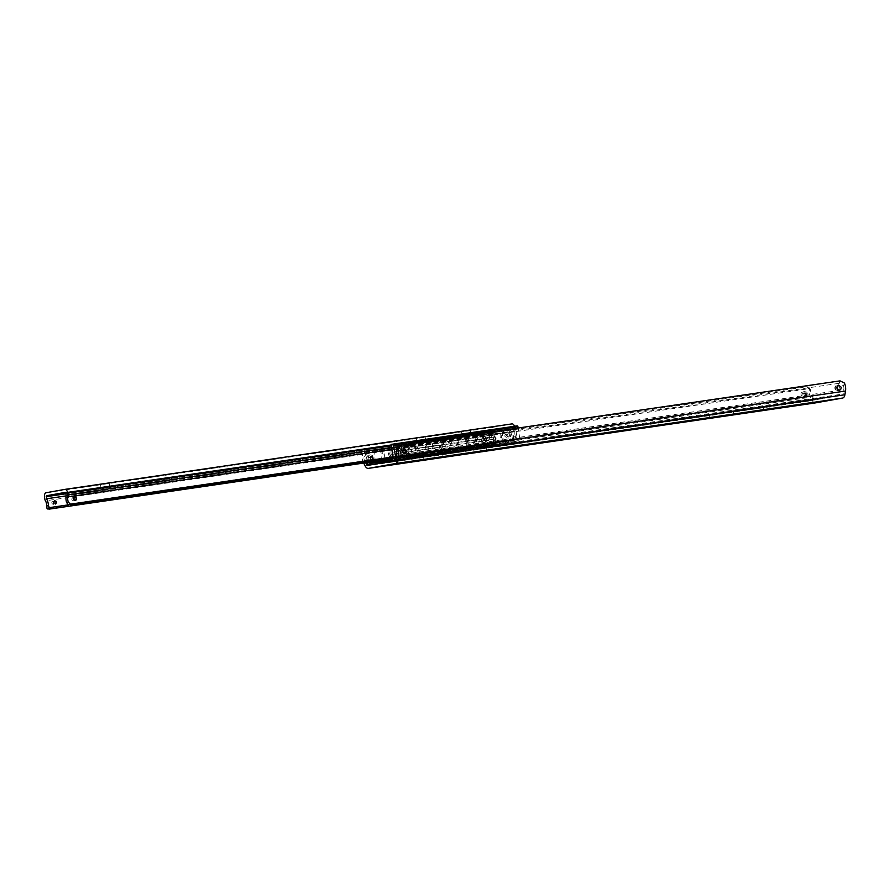 <?xml version="1.0" encoding="UTF-8"?>
<svg xmlns="http://www.w3.org/2000/svg" width="890" height="890" viewBox="0 0 890 890"><rect width="100%" height="100%" fill="white"/><g stroke="black" fill="none" stroke-linecap="round" stroke-linejoin="round"><path stroke-width="0.67" stroke-dasharray="4.45 3.34" d="M390.343 458.45L391.3 452.454L402.658 450.429L405.873 456.704A1.724 0.979 -98.3 0 0 406.819 457.416L407.809 457.238L408.021 458.606L405.606 459.04L402.302 452.598L392.29 454.378L391.667 458.261M406.819 457.416A1.724 0.979 -98.3 0 0 406.841 457.416L497.109 444.188A1.724 0.979 81.7 0 1 497.098 444.188A1.724 0.979 81.7 0 1 496.142 443.487L492.926 437.213L481.568 439.226L480.444 446.279A1.724 0.979 81.7 0 1 479.743 447.281L495.708 444.978L495.919 446.346L478.987 448.827L481.401 448.393L482.558 441.162L492.582 439.382L495.875 445.812L515.21 442.909L514.999 441.54L406.819 457.416M388.663 461.699L377.349 463.712M391.188 461.243L388.719 462.043M391.455 459.618L391.222 461.065M395.494 460.442L408.021 458.606M407.809 457.238L390.877 459.718M478.776 447.459L478.987 448.827M498.077 444.021L498.289 445.389M366.636 462.633L364.622 449.116L366.647 448.76L368.571 461.053A2.592 1.469 -98.3 0 0 368.961 462.288M495.708 444.978L494.54 445.178A2.592 1.469 81.7 0 1 494.517 445.189A2.592 1.469 81.7 0 1 492.693 442.875L490.768 430.571L488.744 430.938L490.268 443.832L491.68 445.601A2.091 1.179 81.7 0 1 492.248 446.991L373.689 464.369M492.248 446.991L495.919 446.346M481.401 448.393L391.133 461.621M482.558 441.162L392.29 454.378M517.301 425.843L515.277 426.21L517.201 438.514A2.592 1.469 81.7 0 1 516.155 441.329L514.999 441.54M515.21 442.909L518.881 442.252A2.091 1.179 81.7 0 1 518.992 440.739L519.793 438.581L518.136 428.034M492.582 439.382L402.302 452.598M495.875 445.812L405.606 459.04M414.607 456.392L409.923 455.001A6.23 5.129 -100.1 0 1 408.021 448.593A6.23 5.129 -100.1 0 1 411.981 444.21A6.23 5.129 -100.1 0 1 417.276 447.091A6.23 5.129 -100.1 0 1 417.499 453.889L414.74 456.37L412.515 456.77L414.64 454.912A6.23 5.129 79.9 0 0 414.929 447.848A6.23 5.129 79.9 0 0 409.467 444.666A6.23 5.129 79.9 0 0 405.462 449.394A6.23 5.129 79.9 0 0 407.92 455.903L412.515 456.77M377.772 460.998L376.07 459.963A6.23 5.129 -100.1 0 1 374.178 453.544A6.23 5.129 -100.1 0 1 378.128 449.172A6.23 5.129 -100.1 0 1 383.423 452.042A6.23 5.129 -100.1 0 1 383.646 458.851L382.722 460.275M380.508 460.597L380.786 459.874A6.23 5.129 79.9 0 0 381.087 452.81A6.23 5.129 79.9 0 0 375.613 449.617A6.23 5.129 79.9 0 0 371.608 454.345A6.23 5.129 79.9 0 0 374.067 460.853L379.652 461.398M448.46 451.43L443.776 450.04A6.23 5.129 -100.1 0 1 441.874 443.632A6.23 5.129 -100.1 0 1 445.823 439.26A6.23 5.129 -100.1 0 1 451.119 442.13A6.23 5.129 -100.1 0 1 451.341 448.938L448.593 451.419L446.368 451.809L448.493 449.951A6.23 5.129 79.9 0 0 448.782 442.897A6.23 5.129 79.9 0 0 443.32 439.705A6.23 5.129 79.9 0 0 439.304 444.433A6.23 5.129 79.9 0 0 441.774 450.941L446.368 451.809M465.392 448.961L460.697 447.559A6.23 5.129 -100.1 0 1 458.806 441.151A6.23 5.129 -100.1 0 1 462.755 436.779A6.23 5.129 -100.1 0 1 468.051 439.649A6.23 5.129 -100.1 0 1 468.274 446.457L465.514 448.938L463.301 449.328L465.414 447.481A6.23 5.129 79.9 0 0 465.715 440.416A6.23 5.129 79.9 0 0 460.241 437.224A6.23 5.129 79.9 0 0 456.236 441.952A6.23 5.129 79.9 0 0 458.695 448.46L463.301 449.328M482.313 446.48L477.63 445.089A6.23 5.129 -100.1 0 1 475.727 438.67A6.23 5.129 -100.1 0 1 479.677 434.298A6.23 5.129 -100.1 0 1 484.972 437.168A6.23 5.129 -100.1 0 1 485.195 443.976L482.436 446.457L480.222 446.847L482.347 445A6.23 5.129 79.9 0 0 482.636 437.936A6.23 5.129 79.9 0 0 477.174 434.743A6.23 5.129 79.9 0 0 473.157 439.471A6.23 5.129 79.9 0 0 475.627 445.979L480.222 446.847M397.685 458.873L393.002 457.482A6.23 5.129 -100.1 0 1 391.099 451.063A6.23 5.129 -100.1 0 1 395.049 446.691A6.23 5.129 -100.1 0 1 400.344 449.572A6.23 5.129 -100.1 0 1 400.567 456.37L397.808 458.851L395.594 459.251L397.719 457.393A6.23 5.129 79.9 0 0 398.008 450.329A6.23 5.129 79.9 0 0 392.546 447.136A6.23 5.129 79.9 0 0 388.53 451.864A6.23 5.129 79.9 0 0 390.999 458.372L395.594 459.251M407.92 455.903L397.719 457.393M390.999 458.372L380.786 459.874M374.067 460.853L366.146 462.021M488.399 431.873L364.277 450.062M490.268 443.832L482.347 445M475.627 445.979L465.414 447.481M458.695 448.46L448.493 449.951M441.774 450.941L414.64 454.912M505.665 442.319L509.703 439.616A6.23 5.129 79.9 0 0 509.481 432.807A6.23 5.129 79.9 0 0 504.185 429.937A6.23 5.129 79.9 0 0 500.236 434.309A6.23 5.129 79.9 0 0 502.138 440.717L505.665 442.319L508.012 441.907L505.153 440.728A6.23 5.129 -100.1 0 1 502.628 434.954A6.23 5.129 -100.1 0 1 505.52 429.881M508.201 429.492A6.23 5.129 -100.1 0 1 512.518 433.508A6.23 5.129 -100.1 0 1 511.872 439.738L508.012 441.907M488.732 444.8L492.782 442.085A6.23 5.129 79.9 0 0 492.559 435.288A6.23 5.129 79.9 0 0 487.264 432.418A6.23 5.129 79.9 0 0 483.315 436.79A6.23 5.129 79.9 0 0 485.206 443.198L488.732 444.8L491.091 444.377L488.221 443.198A6.23 5.129 -100.1 0 1 485.695 437.435A6.23 5.129 -100.1 0 1 488.588 432.362M491.269 431.962A6.23 5.129 -100.1 0 1 495.585 435.978A6.23 5.129 -100.1 0 1 494.94 442.219L491.091 444.377M471.811 447.281L475.85 444.566A6.23 5.129 79.9 0 0 475.627 437.769A6.23 5.129 79.9 0 0 470.332 434.887A6.23 5.129 79.9 0 0 466.382 439.271A6.23 5.129 79.9 0 0 468.285 445.679L471.811 447.281L474.159 446.858L471.3 445.679A6.23 5.129 -100.1 0 1 468.774 439.916A6.23 5.129 -100.1 0 1 471.667 434.843M474.348 434.442A6.23 5.129 -100.1 0 1 478.664 438.459A6.23 5.129 -100.1 0 1 478.019 444.7L474.159 446.858M437.958 452.231L442.007 449.528A6.23 5.129 79.9 0 0 441.785 442.719A6.23 5.129 79.9 0 0 436.478 439.849A6.23 5.129 79.9 0 0 432.529 444.221A6.23 5.129 79.9 0 0 434.431 450.64L437.958 452.231L440.305 451.82L437.446 450.64A6.23 5.129 -100.1 0 1 434.921 444.867A6.23 5.129 -100.1 0 1 437.813 439.793M440.494 439.404A6.23 5.129 -100.1 0 1 444.811 443.42A6.23 5.129 -100.1 0 1 444.166 449.661L440.305 451.82M421.037 454.712L425.075 452.009A6.23 5.129 79.9 0 0 424.853 445.2A6.23 5.129 79.9 0 0 419.557 442.33A6.23 5.129 79.9 0 0 415.608 446.702A6.23 5.129 79.9 0 0 417.51 453.121L421.037 454.712L423.384 454.301L420.525 453.121A6.23 5.129 -100.1 0 1 418 447.347A6.23 5.129 -100.1 0 1 420.892 442.274M423.573 441.885A6.23 5.129 -100.1 0 1 427.89 445.901A6.23 5.129 -100.1 0 1 427.245 452.131L423.384 454.301M404.105 457.193L408.154 454.49A6.23 5.129 79.9 0 0 407.932 447.681A6.23 5.129 79.9 0 0 402.636 444.811A6.23 5.129 79.9 0 0 398.676 449.183A6.23 5.129 79.9 0 0 400.578 455.591L404.105 457.193L406.452 456.781L403.593 455.602A6.23 5.129 -100.1 0 1 401.067 449.828A6.23 5.129 -100.1 0 1 403.96 444.755M406.641 444.366A6.23 5.129 -100.1 0 1 410.957 448.382A6.23 5.129 -100.1 0 1 410.312 454.612L406.452 456.781M515.277 426.21L391.155 444.388M505.153 440.728L494.94 442.219M488.221 443.198L478.019 444.7M471.3 445.679L444.166 449.661M437.446 450.64L427.245 452.131M420.525 453.121L410.312 454.612M403.593 455.602L396.462 456.648M519.793 438.581L511.872 439.738M488.744 430.938L364.622 449.116M490.768 430.571L366.647 448.76M481.568 439.226L391.3 452.454M492.926 437.213L402.658 450.429M518.881 442.252L395.672 460.297M711.522 414.629L733.36 411.314L711.522 414.629M424.029 456.748L429.725 455.88L424.029 456.748M763.954 406.953L769.65 406.085L763.954 406.953M480.455 448.482L486.14 447.614L480.455 448.482M434.576 455.202L441.907 454.089L434.576 455.202M369.161 460.152L369.661 460.008C371.252 457.994 370.941 456.359 368.716 455.079C365.656 456.926 365.801 458.617 369.161 460.152M372.354 457.182L372.142 458.984L370.852 459.807L369.239 459.374L368.137 457.805A2.592 2.136 -100.1 0 1 368.082 457.371L368.76 455.558L370.095 454.812L371.353 455.101L372.276 456.759A2.592 2.136 -100.1 0 1 372.354 457.182L368.137 457.805M372.276 456.759L368.082 457.371M403.07 454.067C405.929 451.397 405.473 449.806 401.724 449.283C400.4 451.108 400.645 452.699 402.458 454.056L403.07 454.067M803.581 396.517L804.082 396.361C805.684 394.359 805.361 392.724 803.136 391.444C800.077 393.291 800.221 394.982 803.581 396.517M806.785 393.547L806.562 395.349L805.428 396.15L803.659 395.739L802.558 394.17A2.592 2.136 -100.1 0 1 802.502 393.736L803.069 392.056L804.671 391.155L806.707 393.113A2.592 2.136 -100.1 0 1 806.785 393.547L802.558 394.17M806.707 393.113L802.502 393.736M837.501 390.432C840.349 387.762 839.904 386.171 836.144 385.648C834.831 387.473 835.076 389.064 836.878 390.421L837.501 390.432M844.465 383.067L843.564 385.815L839.248 383.29L840.049 380.876M398.564 445.545L397.774 447.959L839.248 383.29M397.774 447.959L396.25 449.005M843.564 385.815A5.707 3.237 81.7 0 1 843.809 389.787L843.13 394.014A1.724 0.979 81.7 0 1 842.418 395.015L814.762 399.944A1.724 0.979 81.7 0 1 814.739 399.944A1.724 0.979 81.7 0 1 813.783 399.243L811.847 395.46A5.707 3.237 81.7 0 1 810.868 391.622L809.177 389.33A8.733 4.951 -98.3 0 0 810.623 397.218L812.336 400.556A5.707 3.237 -98.3 0 0 815.418 402.903M809.177 389.33L808.788 387.228L807.074 386.738L365.601 451.408L362.052 454.834L363.754 457.115A5.707 3.237 -98.3 0 0 364.733 460.953L365.668 462.778M363.754 457.115L367.08 453.399L808.565 388.741L810.334 389.308L810.868 391.622M363.687 463.067L363.498 462.711A8.733 4.951 81.7 0 1 362.052 454.834M101.705 487.353L109.659 486.14L101.705 487.353M101.237 484.36L109.192 483.159L101.237 484.36M417.644 441.073L425.598 439.86L417.644 441.073M417.176 438.08L425.131 436.868L417.176 438.08M462.778 434.465L470.732 433.252L462.778 434.465M462.311 431.472L470.265 430.259L462.311 431.472M506.021 433.986C504.241 435.588 504.463 436.701 506.699 437.324L506.021 433.986M488.454 440.595L487.498 437.335C489.867 437.769 490.19 438.848 488.454 440.595M486.096 437.557L486.53 440.906C488.499 439.638 488.354 438.525 486.096 437.557M508.201 437.068C505.976 435.878 505.976 434.754 508.212 433.708L508.201 437.068M73.013 497.41C71.222 499.023 71.445 500.136 73.692 500.747L73.013 497.41M53.089 500.981L53.511 504.33C55.48 503.072 55.336 501.949 53.089 500.981M75.194 497.143L75.45 500.425M490.757 444.455L491.692 443.976A3.46 2.848 79.9 0 0 492.226 443.387L493.783 440.483L495.541 440.172L494.862 442.375L491.536 444.31L390.232 459.151M495.541 440.172A8.733 4.951 -98.3 0 0 493.639 433.285L66.138 495.897M493.639 433.285L493.65 430.237L512.451 426.889L513.397 429.759A8.733 4.951 -98.3 0 0 513.697 436.945L515.455 436.623L515.866 439.171A3.46 2.848 -100.1 0 1 515.321 439.76L393.091 458.027M514.042 440.305L513.118 440.472L514.042 440.305M513.141 440.461L393.08 458.05L513.118 440.472L513.697 436.945M513.397 429.759L66.272 495.252M491.692 443.976L47.749 509.002M511.939 423.907L493.227 427.245A3.983 2.258 -98.3 0 0 491.614 431.561L491.914 433.419A3.46 1.958 -98.3 0 0 492.57 435.332A5.707 3.237 81.7 0 1 493.783 440.483M515.455 436.623A5.707 3.237 81.7 0 1 515.021 431.339A3.46 1.958 -98.3 0 0 515.065 429.291L514.776 427.445A3.983 2.258 -98.3 0 0 514.487 426.266M479.743 447.281L389.475 460.508M494.54 445.178L370.429 463.367L494.517 445.189M443.776 450.04L417.499 453.889M460.697 447.559L451.341 448.938M477.63 445.089L468.274 446.457M492.693 442.875L485.195 443.976M376.07 459.963L368.571 461.053M393.002 457.482L383.646 458.851M409.923 455.001L400.567 456.37M502.138 440.717L492.782 442.085M485.206 443.198L475.85 444.566M468.285 445.679L442.007 449.528M434.431 450.64L425.075 452.009M417.51 453.121L408.154 454.49M400.578 455.591L393.08 456.692M517.201 438.514L509.703 439.616M518.992 440.739L396.128 458.728M491.68 445.601L367.559 463.779M480.444 446.279L390.176 459.507M496.142 443.487L405.873 456.704M516.155 441.329L392.034 459.518M396.684 455.28L843.809 389.787M807.074 386.738L808.565 388.741M364.733 460.953L811.847 395.46M367.08 453.399L365.601 451.408M367.971 464.547L813.783 399.243M367.637 465.437L814.762 399.944L367.626 465.448M395.305 460.508L842.418 395.015M396.005 459.507L843.13 394.014M365.212 466.049L812.336 400.556M363.498 462.711L810.623 397.218M494.862 442.375L68.697 504.808M515.321 439.76L393.124 457.66M513.886 438.993L67.885 504.319M515.866 439.171L393.135 457.16M515.978 438.892L393.113 456.893M515.021 431.339L391.934 449.361M512.451 426.889L65.348 492.381L512.462 426.889M513.063 427.656L65.949 493.149M515.065 429.291L391.622 447.381M514.776 427.445L391.333 445.523M493.227 427.245L46.102 492.737M491.614 431.561L44.5 497.065M491.914 433.419L44.789 498.912M492.57 435.332L45.457 500.825M492.482 443.087L46.858 508.357M492.226 443.387L47.048 508.602M493.305 431.172L66.038 493.761M65.882 492.893L493.65 430.237M409.467 444.666L411.981 444.21M378.662 461.732L380.887 461.332M375.613 449.617L378.128 449.172M443.32 439.705L445.823 439.26M460.241 437.224L462.755 436.779M477.174 434.743L479.677 434.298M392.546 447.136L395.049 446.691M506.699 429.492L504.185 429.937M489.767 431.962L487.264 432.418M472.846 434.442L470.332 434.887M438.993 439.404L436.478 439.849M422.071 441.885L419.557 442.33M405.139 444.366L402.636 444.811M480.422 445.757A5.184 5.184 0 0 0 483.481 437.313A5.184 5.184 0 0 0 474.637 438.881A5.184 5.184 0 0 0 480.422 445.757M378.873 460.642A5.184 5.184 0 0 0 381.932 452.187A5.184 5.184 0 0 0 373.088 453.767A5.184 5.184 0 0 0 378.873 460.642M405.885 455.825A5.184 5.184 0 0 0 408.944 447.37A5.184 5.184 0 0 0 400.099 448.949A5.184 5.184 0 0 0 405.885 455.825M395.794 458.161A5.184 5.184 0 0 0 398.853 449.706A5.184 5.184 0 0 0 390.009 451.286A5.184 5.184 0 0 0 395.794 458.161M422.817 453.344A5.184 5.184 0 0 0 425.876 444.9A5.184 5.184 0 0 0 417.021 446.469A5.184 5.184 0 0 0 422.817 453.344M412.726 455.68A5.184 5.184 0 0 0 415.786 447.225A5.184 5.184 0 0 0 406.93 448.805A5.184 5.184 0 0 0 412.726 455.68M439.738 450.863A5.184 5.184 0 0 0 442.797 442.419A5.184 5.184 0 0 0 433.953 443.988A5.184 5.184 0 0 0 439.738 450.863M507.445 440.951A5.184 5.184 0 0 0 510.504 432.495A5.184 5.184 0 0 0 501.649 434.075A5.184 5.184 0 0 0 507.445 440.951M463.501 448.237A5.184 5.184 0 0 0 466.56 439.793A5.184 5.184 0 0 0 457.716 441.362A5.184 5.184 0 0 0 463.501 448.237M490.512 443.431A5.184 5.184 0 0 0 493.572 434.976A5.184 5.184 0 0 0 484.727 436.556A5.184 5.184 0 0 0 490.512 443.431M446.58 450.718A5.184 5.184 0 0 0 449.639 442.263A5.184 5.184 0 0 0 440.784 443.843A5.184 5.184 0 0 0 446.58 450.718M473.591 445.912A5.184 5.184 0 0 0 476.651 437.457A5.184 5.184 0 0 0 467.806 439.037A5.184 5.184 0 0 0 473.591 445.912M733.827 414.306L733.36 411.314M709.897 418.044L709.43 415.063M430.193 458.873L429.725 455.88M423.952 459.841L423.484 456.859M770.117 409.077L769.65 406.085M763.876 410.056L763.409 407.064M486.608 450.607L486.14 447.614M480.378 451.575L479.91 448.593M442.375 457.071L441.907 454.089M434.342 458.328L433.875 455.346M403.648 448.86A2.592 2.592 0 0 0 404.449 453.8M369.661 460.008A2.592 2.592 0 0 0 368.716 455.079M371.608 459.563A2.592 2.592 0 0 0 370.685 454.812M401.724 449.283A2.592 2.592 0 0 0 402.458 454.056M838.08 385.225A2.592 2.592 0 0 0 838.881 390.165M804.082 396.361A2.592 2.592 0 0 0 803.136 391.444M806.04 395.916A2.592 2.592 0 0 0 805.105 391.177M836.144 385.648A2.592 2.592 0 0 0 836.878 390.421M810.323 389.297L808.821 387.272M100.47 484.516L100.937 487.509M109.192 483.159L109.659 486.14M416.42 438.236L416.887 441.229M425.131 436.868L425.598 439.86M461.554 431.628L462.021 434.62M470.265 430.259L470.732 433.252M506.699 437.324A1.724 1.724 0 0 0 506.343 433.986M487.498 437.335A1.724 1.724 0 0 0 488.299 440.606M485.651 437.724A1.724 1.724 0 0 0 486.53 440.906M508.468 437.001A1.724 1.724 0 0 0 508.212 433.708M73.692 500.759A1.724 1.724 0 0 0 73.325 497.41M54.479 500.77A1.724 1.724 0 0 0 55.28 504.029M52.632 501.148A1.724 1.724 0 0 0 53.511 504.33"/><path stroke-width="1.33" d="M377.349 463.712L371.798 464.524L371.586 463.156L389.475 460.508A1.724 0.979 -98.3 0 0 390.176 459.507L390.343 458.45M388.507 460.675L388.663 461.699M391.667 458.261L391.455 459.618M518.136 428.034L517.301 425.843L391.155 444.388L393.08 456.692A2.592 1.469 -98.3 0 1 392.034 459.518L390.877 459.718L391.088 461.087L395.494 460.442M368.961 462.288A2.592 1.469 -98.3 0 0 370.396 463.367L371.586 463.156M371.798 464.524L368.126 465.181A2.091 1.179 -98.3 0 0 367.559 463.779L366.636 462.633M393.18 444.032L395.672 456.759L394.871 458.917A2.091 1.179 -98.3 0 0 394.76 460.43L391.088 461.087M373.689 464.369L368.126 465.181M382.722 460.275L380.764 461.354L377.772 460.998M379.652 461.398L380.508 460.597M505.52 429.881A6.23 5.129 -100.1 0 1 506.699 429.492A6.23 5.129 -100.1 0 1 508.201 429.492M488.588 432.362A6.23 5.129 -100.1 0 1 489.767 431.962A6.23 5.129 -100.1 0 1 491.269 431.962M471.667 434.843A6.23 5.129 -100.1 0 1 472.846 434.442A6.23 5.129 -100.1 0 1 474.348 434.442M437.813 439.793A6.23 5.129 -100.1 0 1 438.993 439.404A6.23 5.129 -100.1 0 1 440.494 439.404M420.892 442.274A6.23 5.129 -100.1 0 1 422.071 441.885A6.23 5.129 -100.1 0 1 423.573 441.885M403.96 444.755A6.23 5.129 -100.1 0 1 405.139 444.366A6.23 5.129 -100.1 0 1 406.641 444.366M396.462 456.648L395.672 456.759M517.924 426.622L393.803 444.8M395.672 460.297L394.76 460.43M711.989 417.621L733.827 414.306L711.989 417.621M424.497 459.73L430.193 458.873L424.497 459.73M764.421 409.945L770.117 409.077L764.421 409.945M480.923 451.464L486.608 450.607L480.923 451.464M435.043 458.183L442.375 457.071L435.043 458.183M406.83 450.907L406.463 452.687L404.961 453.778L403.404 453.277L402.603 451.564L404.116 448.727L406.83 450.907M841.261 387.272L840.894 389.052L839.392 390.143L837.913 389.72L837.023 387.895L838.547 385.092L841.261 387.272M397.051 446.569L396.439 451.308L397.074 446.491L398.564 445.545L840.049 380.876L844.465 383.067A8.733 4.951 -98.3 0 1 845.5 391.022L844.899 394.748A5.707 3.237 -98.3 0 1 842.585 398.064L815.529 402.881A5.707 3.237 -98.3 0 1 815.474 402.892L368.36 468.385A5.707 3.237 81.7 0 1 365.212 466.049L363.687 463.067M365.668 462.778L366.669 464.736A1.724 0.979 -98.3 0 0 367.626 465.448A1.724 0.979 -98.3 0 0 367.637 465.437L395.305 460.508A1.724 0.979 -98.3 0 0 396.005 459.507L396.684 455.28A5.707 3.237 -98.3 0 0 396.439 451.308M397.352 448.56A8.733 4.951 81.7 0 1 398.386 456.514L397.786 460.252A5.707 3.237 81.7 0 1 395.472 463.557L368.416 468.374A5.707 3.237 81.7 0 1 368.36 468.385M55.447 504.018L54.479 500.77C56.849 501.192 57.171 502.283 55.447 504.018M75.183 500.503C72.958 499.301 72.969 498.178 75.194 497.143A1.724 1.724 0 0 1 75.45 500.425L75.183 500.503M47.749 509.002L50.062 508.98L48.416 505.676L46.658 505.987L47.048 508.602A3.46 2.848 79.9 0 0 47.749 509.002M46.658 505.987A5.707 3.237 -98.3 0 0 45.457 500.825A3.46 1.958 81.7 0 1 44.789 498.912L44.5 497.065A3.983 2.258 81.7 0 1 46.102 492.737L64.825 489.4A3.983 2.258 81.7 0 1 64.859 489.389A3.983 2.258 81.7 0 1 67.662 492.938L67.951 494.796A3.46 1.958 81.7 0 1 67.907 496.831A5.707 3.237 -98.3 0 0 68.33 502.127L66.572 502.438A8.733 4.951 81.7 0 1 66.272 495.252L65.326 492.381L46.536 495.73L46.514 498.778A8.733 4.951 81.7 0 1 48.416 505.676M66.138 495.897L46.514 498.778M66.572 502.438L67.885 504.319L71.389 504.786A3.46 2.848 -100.1 0 1 70.688 504.385L68.33 502.127M71.578 505.142L393.08 458.05L71.578 505.142M514.487 426.266A3.983 2.258 -98.3 0 0 511.984 423.896A3.983 2.258 -98.3 0 0 511.939 423.907L64.903 489.389M396.128 458.728L394.871 458.917M366.669 464.736L367.971 464.547M398.386 456.514L845.5 391.022M397.786 460.252L844.899 394.748M395.472 463.557L842.585 398.064M368.416 468.374L815.529 402.881M68.697 504.808L48.872 507.712M390.232 459.151L50.062 508.98M390.221 459.173L49.228 509.125L390.221 459.173M393.091 458.027L72.479 504.986M393.124 457.66L71.389 504.786M393.135 457.16L70.688 504.385M393.113 456.893L70.366 504.174M391.934 449.361L67.907 496.831M391.622 447.381L67.951 494.796M391.333 445.523L67.662 492.938M66.038 493.761L46.18 496.676M46.536 495.73L65.882 492.893M64.859 489.389L511.984 423.896"/></g></svg>
